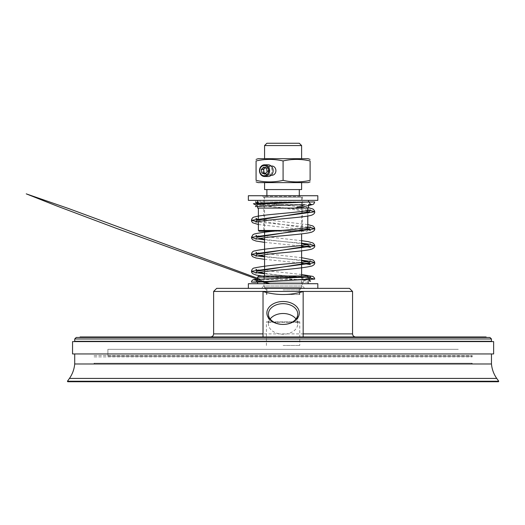 <?xml version="1.0" encoding="UTF-8"?>
<svg xmlns="http://www.w3.org/2000/svg" width="525" height="525" viewBox="0 0 525 525"><rect width="100%" height="100%" fill="white"/><g stroke="black" fill="none" stroke-linecap="round" stroke-linejoin="round"><path stroke-width="0.39" stroke-dasharray="2.62 1.97" d="M493.631 353.948L72.548 353.948M74.707 353.948L491.466 353.948L74.707 353.948M493.631 341.604L72.548 341.604M75.639 341.604L490.54 341.604L75.639 341.604M271.897 175.284A4.633 4.01 90 0 1 267.888 170.658A4.633 4.01 90 0 1 271.897 166.025M264.029 170.658A4.633 4.01 -90 0 0 268.039 175.284A4.633 4.01 -90 0 0 272.048 170.658A4.633 4.01 -90 0 0 268.039 166.025A4.633 4.01 -90 0 0 264.029 170.658M265.42 173.486L267.041 174.162L269.404 171.859L268.853 168.354L265.945 167.147L265.256 167.823M264.731 174.162L267.041 174.162M267.087 171.859L269.404 171.859M266.536 168.354L268.853 168.354M263.635 167.147L265.945 167.147M268.039 164.791A5.867 5.079 -90 0 0 262.959 170.658A5.867 5.079 -90 0 0 268.039 176.518M308.103 158.694L258.07 158.694M301.613 158.694L264.567 158.694L301.613 158.694M258.07 182.615L308.103 182.615M301.613 182.615L264.567 182.615L301.613 182.615M283.087 180.37C274.083 182.418 265.079 182.418 256.075 180.37L256.075 160.939C265.079 158.891 274.083 158.891 283.087 160.939C292.09 158.891 301.094 158.891 310.104 160.939L310.104 180.37C301.094 182.418 292.09 182.418 283.087 180.37L283.087 160.939M301.613 189.564L264.567 189.564M301.613 145.569L264.567 145.569M307.584 283.717L304.093 283.717A2.704 2.126 -90 0 1 303.713 282.174A2.704 2.126 -90 0 1 304.651 279.937L299.02 279.543L307.027 279.937A2.704 2.126 -90 0 1 307.965 282.174A2.704 2.126 -90 0 1 307.584 283.717L304.093 283.717M307.027 279.937L304.651 279.937M256.108 200.366L308.989 200.366L256.108 200.366L255.688 201.915L256.285 203.457M257.618 202.611L258.543 202.63L259.855 203.595L260.367 201.915L259.941 200.373M260.367 201.915L308.556 201.915L308.556 204.54M256.686 203.424L256.843 204.297L309.323 211.824M255.865 218.407L256.85 220.303L309.33 228.795L310.314 226.898M255.865 235.39L256.85 237.287L259.088 238.409M264.567 239.413L301.613 243.646M307.086 244.65L309.33 245.772L310.314 243.876M255.865 252.368L256.85 254.264L259.088 255.386M264.567 256.39L301.613 260.623M307.086 261.627L309.33 262.756M255.852 269.345L256.85 271.248L259.088 272.363M264.567 273.368L308.556 278.618M256.85 282.128L303.713 282.174M307.965 282.174L257.618 282.174M309.638 277.902L264.567 273.801M301.613 260.197L264.567 256.817M256.797 255.859L256.305 255.78M309.881 244.256L309.369 244.177M301.613 243.219L264.567 239.84M309.881 227.279L309.369 227.2M307.788 226.971L258.392 222.134M309.881 210.302L309.369 210.223M307.788 209.993L256.607 205.38M314.731 201.922L255.688 201.915M257.618 203.674L259.862 203.588M262.251 195.74L303.929 195.74L262.251 195.74L263.793 197.282L302.38 197.282L263.793 197.282L263.793 230.468L302.38 230.468L263.793 230.468L263.025 231.236L303.155 231.236L263.025 231.236M317.822 195.74L248.358 195.74M258.392 230.468L281.754 230.468M307.788 229.727L307.788 230.468L307.013 231.236L259.166 231.236M273.65 231.236L307.013 231.236M258.392 208.084L307.788 208.084L258.392 208.084M258.392 218.479L258.392 221.557M303.155 231.236L302.38 230.468L302.38 197.282L303.929 195.74M308.556 208.084L257.618 208.084M257.618 200.366L308.556 200.366L257.618 200.366M257.618 203.359L257.618 206.253M317.822 200.366L248.358 200.366M261.476 288.35L304.697 288.35L261.476 288.35L263.793 286.033L302.38 286.033L263.793 286.033L263.793 276.773L302.38 276.773L263.793 276.773L263.025 275.999L303.155 275.999L263.025 275.999M304.697 288.35L302.38 286.033L302.38 276.773L303.155 275.999M308.556 283.717L257.618 283.717L308.556 283.717L308.556 277.115L257.618 277.115M258.733 275.999L307.447 275.999M257.618 281.958L257.618 280.048M248.358 283.717L317.822 283.717M248.358 288.35L317.822 288.35L248.358 288.35M216.713 288.35L349.46 288.35M283.087 294.525L299.762 294.525L283.087 294.525M301.613 275.999L301.613 287.582L264.567 287.582L301.613 287.582L300.838 288.35L265.342 288.35L300.838 288.35M300.838 195.74L265.342 195.74L300.838 195.74L301.613 196.507L264.567 196.507L301.613 196.507L301.613 233.874M301.613 247.898L301.613 250.852M283.087 288.35L301.304 288.35L283.087 288.35M283.087 195.74L299.296 195.74L283.087 195.74M283.087 189.564L299.296 189.564L283.087 189.564M266.884 143.259L299.296 143.259M283.087 337.437L486.531 337.437L283.087 337.437M80.115 336.971L486.065 336.971M270.178 318.964A14.661 10.369 0 0 0 268.426 323.873A14.661 10.369 0 0 0 283.087 334.241A14.661 10.369 0 0 0 297.754 323.873A14.661 10.369 0 0 0 296.002 318.964M303.155 291.565L303.155 336.971L263.025 336.971L263.025 291.565M352.551 291.441L213.629 291.441M263.025 336.971L303.155 336.971M283.087 289.892L299.762 289.892L283.087 289.892M76.256 337.437L489.923 337.437M74.707 338.979L491.466 338.979M74.707 341.296L491.466 341.296M75.639 341.296L490.54 341.296L75.639 341.296M74.707 363.983L491.466 363.983M69.457 378.413L496.722 378.413M67.43 381.235L498.75 381.235M67.725 381.741L498.455 381.741M107.888 355.497L458.286 355.497L107.888 355.497L107.888 349.322L458.286 349.322L107.888 349.322L458.279 349.322L107.894 349.322L107.894 356.114L471.404 356.114L107.894 356.114M94.008 355.497L472.172 355.497L94.008 355.497L94.008 356.882L472.172 356.882L94.008 356.882L94.776 356.114M283.087 363.983L471.404 363.983L283.087 363.983M94.776 363.983L94.008 363.215L472.172 363.215L94.008 363.215L94.008 363.983L472.172 363.983L94.008 363.983M283.087 345.463L299.762 345.463L283.087 345.463M266.418 345.463L266.418 321.845L299.762 321.845L266.418 321.845L266.884 322.311L299.296 322.311L266.884 322.311M213.629 333.887L352.551 333.887M268.039 175.284L271.156 175.284M268.039 166.025L271.156 166.025M305.826 279.477L257.585 279.477M301.613 257.683L256.81 252.669M301.613 274.509L256.817 269.647M301.613 240.699L256.81 235.686M307.788 224.588L256.81 218.708M308.556 207.743L255.491 202.059M264.567 259.343L301.613 263.091M310.295 264.639L309.875 264.272M262.034 275.999L308.556 280.809M309.54 280.114L309.33 279.103M264.567 242.366L301.613 246.113M307.092 246.901L310.288 247.656M310.295 247.662L309.875 247.288M256.85 237.287L255.878 239.17M258.392 224.523L309.875 230.311M256.843 204.297L255.393 206.588M295.28 208.084L297.787 208.084M258.005 204.612L308.556 204.612M307.788 216.031L307.788 212.75M265.342 288.35L264.567 287.582L264.567 275.999M264.567 271.582L264.567 268.688M264.567 254.605L264.567 251.711M264.567 237.622L264.567 234.727M264.567 231.236L264.567 196.507L265.342 195.74M266.884 288.35L266.884 294.525M299.296 288.35L299.296 294.525M297.754 323.873L297.754 314.048M268.426 323.873L268.426 314.048M299.762 294.525L299.762 289.892L301.304 288.35M266.418 294.525L266.418 289.892L264.876 288.35M458.279 356.114L458.286 355.497M472.172 355.497L472.172 356.882L471.404 356.114M471.404 363.983L472.172 363.215L472.172 363.983M299.296 322.311L299.762 321.845L299.762 345.463"/><path stroke-width="0.79" d="M491.938 353.948L493.631 353.948L493.631 341.604L72.548 341.604L72.548 353.948L491.938 353.948M271.156 166.025L271.897 166.025A4.633 4.01 90 0 1 275.907 170.658A4.633 4.01 90 0 1 271.897 175.284L271.156 175.284M261.273 169.45L263.635 167.147L266.536 168.354L267.087 171.859L264.731 174.162L261.824 172.955L261.273 169.45L263.589 169.45L264.141 172.955L265.42 173.486M261.824 172.955L264.141 172.955M265.256 167.823L263.589 169.45M259.77 170.658A5.093 4.41 90 0 1 266.385 166.241A5.093 4.41 90 0 1 266.385 175.068A5.093 4.41 90 0 1 259.77 170.658M259.488 170.658A5.867 5.079 -90 0 0 264.567 176.518A5.867 5.079 -90 0 0 269.647 170.658A5.867 5.079 -90 0 0 264.567 164.791A5.867 5.079 -90 0 0 259.488 170.658M264.567 176.518L268.039 176.518A5.867 5.079 -90 0 0 273.118 170.658A5.867 5.079 -90 0 0 268.039 164.791L264.567 164.791M256.075 159.416L258.07 158.694L308.103 158.694L310.104 159.416M310.104 181.893L308.103 182.615L258.07 182.615L256.075 181.893M310.104 180.37C310.104 182.418 310.104 182.418 310.104 180.37C310.104 182.418 310.104 182.418 310.104 180.37L310.104 160.939C301.094 158.891 292.09 158.891 283.087 160.939C274.083 158.891 265.079 158.891 256.075 160.939C256.075 158.891 256.075 158.891 256.075 160.939C256.075 158.891 256.075 158.891 256.075 160.939L256.075 180.37C265.079 182.418 274.083 182.418 283.087 180.37C292.09 182.418 301.094 182.418 310.104 180.37M256.075 180.37C256.075 182.418 256.075 182.418 256.075 180.37C256.075 182.418 256.075 182.418 256.075 180.37M310.104 160.939C310.104 158.891 310.104 158.891 310.104 160.939C310.104 158.891 310.104 158.891 310.104 160.939M283.087 180.37L283.087 160.939M301.613 182.615L301.613 189.564L264.567 189.564L264.567 182.615M301.613 145.569L299.296 143.259L266.884 143.259L264.567 145.569L301.613 145.569L301.613 158.694M308.556 200.366L308.556 201.941L309.33 201.922L256.843 204.297M258.392 222.134L251.449 220.303C251.888 218.308 252.866 217.212 254.376 217.015C259.153 215.329 277.226 213.99 292.563 212.461C302.8 211.437 308.713 210.591 310.314 209.921L309.323 211.824L256.85 220.303L255.885 222.193C256.948 221.668 261.496 220.966 269.522 220.08C285.147 218.426 306.639 216.937 311.732 215.138C313.95 214.2 314.947 213.098 314.724 211.824L309.881 210.302M310.295 230.678L309.33 228.795L256.85 237.287M259.088 238.409L264.567 239.413M301.613 243.646L307.086 244.65M310.288 247.656L309.33 245.772L256.85 254.264L255.878 256.154L268.183 254.185C283.789 252.473 306.567 250.943 311.745 249.093C314.016 248.095 315.013 246.986 314.731 245.772L309.881 244.256M259.088 255.386L264.567 256.39M301.613 260.623L307.086 261.627M301.613 263.091L310.295 264.639L309.33 262.756L256.85 271.248L255.885 273.131L256.613 272.888C260.846 271.937 268.918 270.946 280.842 269.909C295.923 268.695 306.239 267.409 311.791 266.05C313.97 265.118 314.947 264.022 314.731 262.756L311.259 261.476L301.613 260.197M259.088 272.363L264.567 273.368M308.556 278.618L309.33 279.103L256.85 282.128C256.417 280.343 255.603 279.444 254.408 279.444L257.585 279.477M257.618 282.174L251.449 282.128L314.731 279.103L309.638 277.902M264.567 273.801L254.933 272.521L251.442 271.248L314.731 262.756L314.455 261.502L312.939 259.954L301.613 257.683M264.567 256.817L256.797 255.859M256.305 255.78L251.449 254.264L314.731 245.772L314.468 244.565L312.926 242.97L308.188 241.638L301.613 240.699M309.369 244.177L301.613 243.219M264.567 239.84L254.914 238.56L251.449 237.287L314.731 228.795L309.881 227.279M309.369 227.2L307.788 226.971M258.392 224.523L252.742 222.784L251.711 221.53L251.449 220.303L314.724 211.824L314.455 210.597L312.966 209.035L308.556 207.743M309.369 210.223L307.788 209.993M256.607 205.38L253.378 203.746L274.057 202.663L314.731 201.922L313.812 203.949L312.657 204.553L297.787 208.084M256.285 203.457L257.618 202.611M256.193 203.588L257.618 203.674M248.358 195.74L317.822 195.74L317.822 200.366L248.358 200.366L248.358 195.74M281.754 230.468L258.392 230.468L258.392 221.557M258.392 230.468L259.166 231.236L273.65 231.236M258.392 208.084L258.392 218.479M257.618 206.253L257.618 208.084L308.556 208.084L308.556 204.54M257.618 200.366L257.618 203.359M257.618 277.115L308.556 277.115L307.447 275.999L258.733 275.999L257.618 277.115L257.618 280.048M257.618 283.717L257.618 281.958M317.822 288.35L317.822 283.717L248.358 283.717L248.358 288.35M352.551 291.441L349.46 288.35L216.713 288.35L213.629 291.441L352.551 291.441L352.551 333.887L303.155 333.887M301.613 233.874L301.613 247.898M301.613 250.852L301.613 275.999M486.531 337.437L486.065 336.971L80.115 336.971L79.649 337.437M283.087 303.68A14.661 10.369 180 0 1 297.754 314.048A14.661 10.369 180 0 1 283.087 324.424A14.661 10.369 180 0 1 268.426 314.048A14.661 10.369 180 0 1 283.087 303.68M283.087 324.424A16.209 11.458 0 0 0 297.124 307.23A16.209 11.458 0 0 0 269.056 307.23A16.209 11.458 0 0 0 283.087 324.424L283.087 324.424A16.209 11.458 0 0 0 297.124 307.23A16.209 11.458 0 0 0 269.056 307.23A16.209 11.458 0 0 0 283.087 324.424M296.002 318.964A14.661 10.369 0 0 0 283.087 313.504A14.661 10.369 0 0 0 270.178 318.964M263.025 336.971L263.025 291.565C276.399 295.49 289.78 295.49 303.155 291.565L303.155 336.971M491.466 338.979L489.923 337.437L76.256 337.437L74.707 338.979L491.466 338.979L491.466 341.296L74.707 341.296L74.707 338.979M491.466 353.948L491.466 363.983L74.707 363.983L74.707 353.948M69.457 378.413L67.43 381.235L498.75 381.235L496.722 378.413L69.457 378.413C72.47 374.062 74.215 369.252 74.707 363.983M498.75 381.235L498.455 381.741L67.725 381.741L67.43 381.235M263.025 333.887L213.629 333.887C213.445 335.757 212.415 336.788 210.545 336.971M264.567 158.694L264.567 145.569M309.33 279.103L310.682 276.892L260.216 279.248L68.585 208.53L26.25 193.863L57.533 206.259L115.743 228.126L269.85 283.717M269.738 283.717L253.234 279.589L251.705 280.98L251.449 282.128M256.81 252.669L255.865 252.368L256.298 252.748M314.731 279.103L314.468 277.915L312.959 276.426L301.613 274.509M256.817 269.647L255.852 269.345L256.292 269.725M309.33 262.756L310.314 260.853C308.739 261.529 302.754 262.382 292.373 263.419C274.418 264.849 261.745 266.365 254.363 267.96C252.866 268.15 251.888 269.246 251.442 271.248L251.711 272.475L252.748 273.728L256.167 275.028L262.034 275.999M310.314 243.876L309.566 244.125C305.583 245.037 297.97 245.989 286.729 246.98C271.169 248.227 260.413 249.552 254.461 250.95C252.879 251.16 251.875 252.269 251.449 254.264L251.711 255.485L252.742 256.745L256.062 258.024L264.567 259.343M256.81 235.686L255.865 235.39L256.298 235.771M310.314 226.898L309.52 227.161C305.268 228.106 297.288 229.09 285.561 230.114C270.487 231.328 260.111 232.614 254.435 233.973L253.004 234.623L251.449 237.287L251.705 238.507L252.742 239.761L255.938 241.014L264.567 242.366M255.885 239.17L266.49 237.398C281.997 235.613 306.528 234.025 311.798 232.096C313.95 231.171 314.928 230.075 314.731 228.795L314.468 227.588L312.933 225.986L307.788 224.588M256.81 218.708L255.865 218.407L256.298 218.787M255.491 202.059L256.686 203.424M308.556 280.809L310.564 281.249L309.54 280.114M301.613 246.113L307.092 246.901M255.393 206.588L275.244 205.347L304.71 204.737L295.28 208.084M308.556 204.612L311.935 204.619C310.275 204.277 309.402 203.378 309.33 201.922M307.788 229.727L307.788 216.031M307.788 212.75L307.788 208.084M264.567 275.999L264.567 271.582M264.567 268.688L264.567 254.605M264.567 251.711L264.567 237.622M264.567 234.727L264.567 231.236M266.884 189.564L266.884 195.74M299.296 189.564L299.296 195.74M213.629 291.441L213.629 333.887M352.551 333.887C352.734 335.757 353.758 336.788 355.635 336.971M496.722 378.413C493.71 374.062 491.958 369.252 491.466 363.983"/></g></svg>
